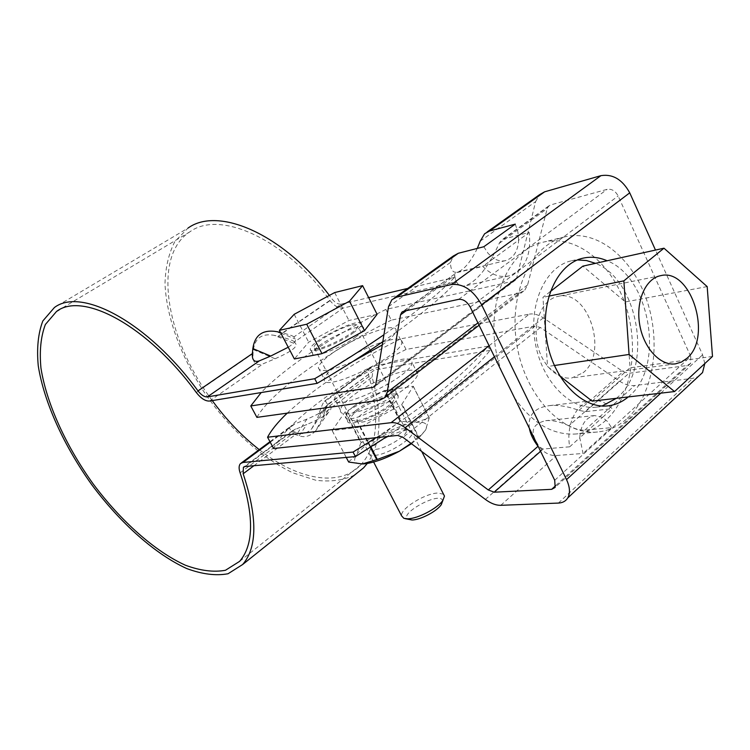 <?xml version="1.0" encoding="UTF-8"?>
<svg xmlns="http://www.w3.org/2000/svg" width="750" height="750" viewBox="0 0 750 750"><rect width="100%" height="100%" fill="white"/><g stroke="black" fill="none" stroke-linecap="round" stroke-linejoin="round"><path stroke-width="0.56" stroke-dasharray="3.75 2.81" d="M253.406 349.622L275.1 358.762L263.109 363.806C255.834 366.262 252.478 362.831 253.031 353.512L253.406 349.622C255.113 337.95 262.069 333.188 274.275 335.344L295.988 344.184L294.544 341.925L343.294 308.006L456.544 281.747L454.425 277.406C439.341 293.372 415.847 312.478 383.944 334.725M288.234 347.231C293.981 343.519 296.334 340.772 295.294 338.972L293.944 336.9L341.297 304.097C338.203 304.537 335.119 302.812 332.034 298.941L329.381 295.416M293.944 336.9C292.913 335.869 289.088 334.547 282.469 332.944L332.034 298.941M280.5 332.484L282.469 332.944M324.384 412.922C325.884 408.206 327.15 405.262 328.163 404.1L328.988 403.988L330.628 406.631C331.566 408.178 330.797 410.147 328.331 412.538C324.188 416.391 317.006 420.366 306.806 424.462L292.659 430.566C291.094 432.159 292.013 433.509 295.416 434.625L299.156 435.806C304.762 437.784 310.209 436.209 315.516 431.072L322.744 418.078L324.384 412.922L372.094 377.175C382.641 415.444 381.028 444.206 367.266 463.472M354.478 475.116C343.116 480.394 330.169 482.091 315.656 480.206L292.903 472.847C261.591 458.072 229.8 429.103 205.237 393.788C181.5 357.947 166.5 317.916 165 283.912C165.422 267.553 168.713 253.425 174.881 241.537L188.025 228.084L54.384 307.547M294.544 341.925C293.081 340.425 287.625 338.531 278.175 336.253L274.275 335.344M275.1 358.762C289.997 352.256 296.962 347.4 295.988 344.184M370.191 367.275L324.366 401.297C322.922 402.956 321.122 407.166 318.966 413.925L317.7 417.919L327.234 403.959L325.509 401.156L372.891 365.963L370.191 367.275C368.231 369.309 367.828 372.394 368.991 376.537C380.091 417.328 377.334 446.784 360.741 464.916C339.037 487.903 297.234 479.484 259.247 449.644M324.366 401.297L325.509 401.156M297.647 432.947L306.938 419.081C315.684 415.556 321.806 412.153 325.322 408.872L311.663 428.822C307.144 433.247 302.475 434.625 297.647 432.947L294.75 432.028C289.875 430.434 288.572 428.484 290.85 426.188L269.962 441.694M306.938 419.081L294.966 423.844L290.85 426.188M325.322 408.872L327.234 403.959M311.663 428.822L317.7 417.919M355.772 410.569C370.603 398.869 398.972 389.278 398.184 396.459C399.525 406.106 346.266 431.269 347.503 420.478C347.606 418.05 350.363 414.741 355.772 410.569M353.644 406.472C368.503 394.8 396.881 385.153 396.047 392.269C397.341 401.812 344.053 427.031 345.347 416.325C345.459 413.916 348.225 410.634 353.644 406.472M353.034 333.038C358.341 329.194 361.153 326.297 361.472 324.347C363.347 315.15 309.909 341.044 310.341 349.069C308.775 355.106 337.566 344.419 353.034 333.038M355.256 337.378C360.553 333.525 363.356 330.609 363.656 328.641C365.484 319.341 312.066 345.197 312.553 353.316C311.025 359.428 339.825 348.797 355.256 337.378M376.041 437.691C429.703 402.562 467.016 372.047 487.978 346.163L490.05 350.4C470.494 374.812 436.153 403.519 387.028 436.528M382.8 341.681C416.381 318.403 440.963 298.425 456.544 281.747M490.05 350.4L374.841 369.778L328.163 404.1M341.297 304.097L368.663 297.638M407.775 288.412L454.425 277.406M372.094 377.175L372.928 370.706M212.269 400.603C166.312 339.403 151.425 256.434 189.938 231.788C219.741 209.681 285.094 238.753 330.084 300.628C334.472 306.15 338.878 308.606 343.294 308.006M487.978 346.163L372.891 365.963M377.091 314.316L348.928 320.484L308.681 342.178L294.384 358.959M352.134 325.022C355.978 324.225 357.872 324.581 357.806 326.081C358.191 332.906 312.122 355.134 313.978 347.269C313.594 342.656 339.994 327.309 352.134 325.022M443.541 494.25L437.944 493.022C425.138 493.228 399.956 508.95 401.578 515.831M442.594 501.159C442.087 489.731 395.841 514.913 408.788 519.591M294.188 314.306L308.681 342.178M334.669 292.575L348.928 320.484M411.45 443.719L419.559 437.203L425.531 430.125C428.494 424.078 425.363 421.5 416.137 422.372L400.022 421.303L384.319 390.572L344.897 412.153L332.175 430.566L360.534 427.106L401.7 404.606L413.287 386.288L384.319 390.572M413.287 386.288L429.244 417.853L416.137 422.372C406.397 423.731 395.072 427.866 382.172 434.794L400.022 421.303M345.328 411.825L361.294 442.519L382.172 434.794C369.45 441.9 360.834 448.697 356.325 455.175C352.828 460.969 354.872 463.903 362.456 463.959L362.625 463.959M374.766 455.363C389.597 454.603 420 433.8 410.812 430.856C404.644 427.219 375.497 440.934 370.087 449.981C367.688 453.881 369.253 455.672 374.766 455.363M348.553 461.906L356.325 455.175L360.872 442.847L344.897 412.153M356.737 420.628C366.984 419.672 389.156 407.681 393.469 400.781C404.381 384.131 340.959 414.253 352.228 420.309L356.737 420.628M429.084 417.731L413.137 386.184M429.244 417.853L425.531 430.125L421.031 435.244L418.622 436.641L402.141 404.259M410.991 443.372L418.622 436.641M400.575 421.097L384.872 390.356M418.191 436.988L401.7 404.606M370.866 447.009L360.534 427.106M370.341 447.338L359.953 427.322M346.256 457.416L332.175 430.566M346.209 457.425L332.062 430.434M375.694 449.334C385.772 448.762 407.362 435.712 406.378 430.837L405.262 429.3C400.275 426.309 376.266 437.625 371.841 445.003L370.931 447.497C371.062 448.978 372.656 449.597 375.694 449.334M361.613 422.166C370.031 421.397 388.097 411.619 391.641 405.928L392.531 403.725C393.188 396.038 355.969 413.7 356.953 420.562L357.891 421.903L361.613 422.166M540.572 451.303L543.178 449.006L569.7 446.812C565.613 424.416 577.059 401.803 592.5 400.613C599.606 399.938 606.159 402.647 612.169 408.722L602.55 417.356L607.547 421.537L611.466 427.641L584.794 430.162C580.031 430.369 574.734 428.906 568.894 425.775L619.509 381.131L540.366 327.506L535.003 326.044L406.041 349.472L400.697 338.85L529.312 314.137L489.075 345.741M406.041 349.472C344.166 379.894 287.194 421.181 273.619 448.5M287.213 413.137C314.972 387.553 352.791 362.794 400.697 338.85M406.059 387.675C413.578 381.788 417.469 377.166 417.731 373.819C419.175 362.981 375.712 377.887 353.1 395.484C344.916 401.709 340.706 406.631 340.481 410.241C338.681 420.891 383.297 405.863 406.059 387.675M568.894 425.775C560.438 421.762 552.694 420.075 545.672 420.694C530.4 424.303 529.106 433.969 541.791 449.691C546.469 453.956 551.362 455.887 556.462 455.503L583.078 453.469L579.769 437.784L569.7 446.812M602.55 417.356L594.591 415.566C585.675 417.422 580.725 424.828 579.769 437.784L602.55 417.356M529.341 428.269C527.812 415.387 534.328 407.859 548.897 405.684C557.831 404.738 567.844 406.303 578.934 410.4L585.544 411.619L612.169 408.722M543.178 449.006L538.013 446.316M611.466 427.641L583.078 453.469M619.509 381.131C624.712 384.572 629.766 386.034 634.669 385.538L692.85 378.319L698.166 376.631M554.719 480.281L690.731 356.475L690.675 363.375L687.047 365.531L628.978 373.294L623.119 371.625L543.319 317.878C538.359 314.634 533.691 313.387 529.312 314.137M704.794 363.581L702.609 354.816L655.481 250.069M480.225 241.172L535.641 201.609L516.712 277.903L515.559 280.031L513.544 281.128L385.884 309.413L391.284 320.156L519.3 293.175L379.603 400.247M690.731 356.475L618.141 195.956C615.347 190.875 611.681 188.681 607.125 189.347L550.706 204.891L548.653 206.044L547.2 208.613L527.625 284.869L524.766 290.194L519.3 293.175M256.903 417.375C271.406 391.453 329.147 350.869 391.284 320.156M385.884 309.413C333.788 335.278 284.531 367.613 261.197 392.559M382.762 341.906C395.212 338.1 401.569 338.222 401.841 342.262C402.872 355.528 321.253 394.209 324.291 379.163C324.666 375.806 329.006 371.072 337.322 364.969C351.272 355.181 366.244 347.55 382.228 342.084M382.266 344.953L383.841 343.819C391.528 338.1 395.587 333.722 396.019 330.694C398.016 320.841 354.647 336.675 331.537 353.784C323.175 359.85 318.788 364.509 318.366 367.781C319.669 372.863 331.069 370.828 352.566 361.678M403.706 311.231L455.381 273.506L454.725 275.597C455.887 283.603 459.356 287.016 465.113 285.853C476.831 281.588 488.212 267.422 499.228 243.366L501.244 240.338L503.419 239.1L529.163 232.463L518.653 240.15C517.931 251.241 513.572 258.056 505.575 260.616C501.656 261.506 497.719 260.756 493.744 258.366L482.737 266.419C490.959 274.594 499.612 277.781 508.669 275.981C524.784 270.141 531.619 255.638 529.163 232.463M457.209 272.531L482.737 266.419M515.259 224.119L517.894 231.956L518.653 240.15L493.744 258.366L488.184 253.519L483.806 246.741M477.291 248.409C470.747 261.872 464.109 269.794 457.378 272.175C452.841 273.047 450.553 269.784 450.497 262.406L453.431 255.928M616.378 398.316L617.503 397.35C653.297 368.222 638.766 279.844 595.5 263.344M577.463 259.95L571.566 260.775C545.85 266.184 528.45 303.506 535.144 342.188C541.509 380.925 570.188 410.475 596.259 407.147L602.109 405.994M628.228 396.938L629.344 395.963C665.156 366.619 650.503 277.481 607.144 260.766M535.641 201.609L539.587 194.653M347.381 384.431C370.125 366.956 413.559 351.806 411.975 362.391C413.381 376.359 331.969 414.694 334.613 398.981C334.894 395.456 339.15 390.609 347.381 384.431M592.153 401.128L630.056 367.8L625.359 301.931L582.863 266.137M712.5 356.456L630.056 367.8M627.347 418.35C653.475 394.434 661.434 343.275 646.894 300.591C632.55 257.831 597.056 228.919 564.656 236.878C530.991 244.575 508.059 293.906 516.928 345.262C525.403 396.684 563.241 435.769 597.572 431.991C608.653 430.866 618.572 426.319 627.347 418.35M550.331 291.562L542.953 297.319L547.537 366.506L559.781 376.012M707.175 286.594L625.359 301.931M583.031 372.797C609.019 353.016 588.206 288.478 558.056 296.372C543.188 299.156 533.184 320.222 536.944 341.887C540.497 363.581 556.856 380.203 571.819 377.953L583.031 372.797M514.312 397.462C532.078 423.234 552.609 435.413 575.916 433.988C586.959 432.863 596.859 428.381 605.616 420.525C631.716 396.966 639.778 346.575 625.359 304.584C611.156 262.509 575.822 234.169 543.544 242.1C503.953 249.722 480.928 316.406 501.722 371.653M548.85 296.119L542.953 297.319M554.316 365.512L547.537 366.506M209.588 401.044L263.109 363.806M196.266 392.466L253.031 353.512M253.912 465.722L295.416 434.625M280.837 333.131L295.294 338.972M322.744 418.078L330.628 406.631M299.156 435.806L306.806 424.462M328.988 403.988L374.841 369.778M245.194 466.5L295.575 428.916M278.175 336.253L330.084 300.628M318.966 413.925L368.991 376.537M240.122 472.856L294.75 432.028M270.234 442.219L294.966 423.844M535.003 326.044L397.631 435.413M500.784 505.312L556.462 455.503M485.391 499.434L541.791 449.691M584.794 430.162L634.669 385.538M558.384 503.081L692.85 378.319M578.934 410.4L623.119 371.625M585.544 411.619L628.978 373.294M543.319 317.878L494.447 356.747M555.797 485.55L687.047 365.531M660.806 393.159L702.609 354.816M516.712 277.903L375.844 384.272M513.544 281.128L375.497 385.453M527.625 284.869L477.928 322.894M388.519 306.656L450.497 262.406M503.419 239.1L550.706 204.891M499.228 243.366L547.2 208.613M406.284 310.678L454.725 275.597M458.709 299.334L607.125 189.347M470.222 307.097L618.141 195.956M540.366 327.506L403.031 437.381M328.331 412.538L315.516 431.072M398.184 396.459L396.047 392.269M347.503 420.478L345.347 416.325M363.656 328.641L361.472 324.347M312.553 353.316L310.341 349.069M292.659 430.566L244.022 466.837M189.938 231.788L59.222 309.853M360.741 464.916L239.625 561.356M241.341 462.938L240.506 463.556M421.725 451.462L371.081 352.116M370.134 350.25L357.806 326.081M373.622 462.037L313.978 347.269M405.131 518.663L403.856 518.334M419.559 437.203L421.031 435.244M371.841 445.003L370.087 449.981M405.262 429.3L410.812 430.856M356.953 420.562L370.931 447.497M392.531 403.725L406.378 430.837M391.641 405.928L393.469 400.781M357.891 421.903L352.228 420.309M594.591 415.566L545.672 420.694M592.5 400.613L548.897 405.684M690.675 363.375L555.15 487.425M515.559 280.031L374.887 386.381M479.081 325.247L524.766 290.194M318.366 367.781L324.291 379.163M396.019 330.694L401.841 342.262M508.669 275.981L465.113 285.853M505.575 260.616L457.378 272.175M394.312 297.994L391.884 299.709M596.259 407.147L608.072 405.834M571.566 260.775L583.162 258.141M548.653 206.044L501.244 240.338M455.381 273.506L402.75 311.569M487.191 231.919L484.631 233.737M417.731 373.819L411.975 362.391M340.481 410.241L334.613 398.981M660.637 275.672L558.056 296.372M675.516 363.853L571.819 377.953M564.656 236.878L543.544 242.1M597.572 431.991L575.916 433.988"/><path stroke-width="1.12" d="M387.028 436.528L355.425 456.6L353.062 452.072L242.991 462.459L240.506 463.556C238.791 465.459 238.659 468.562 240.122 472.856C254.203 515.156 254.034 544.659 239.625 561.356L225.45 570.281C213.684 572.419 200.334 570.741 185.391 565.219C154.744 551.297 121.031 521.175 93.197 483.956C66.056 446.137 46.594 403.678 40.95 368.081C39.347 351.009 40.819 336.488 45.375 324.497L56.531 311.456C82.631 291.159 147.666 325.706 196.266 392.466C200.953 398.438 205.397 401.297 209.588 401.044L317.156 383.353L314.728 378.712C340.181 363.712 363.253 349.041 383.944 334.725M244.022 466.837L243.422 467.288L243.159 473.766C257.541 517.116 257.372 547.369 242.653 564.516L228.056 573.75C215.944 575.981 202.2 574.256 186.816 568.584C155.269 554.259 120.6 523.275 91.978 485.016C64.078 446.128 44.053 402.459 38.259 365.822C36.609 348.253 38.138 333.291 42.844 320.953L54.384 307.547C81.216 286.809 148.022 322.266 197.991 390.9C201.291 395.091 204.403 397.097 207.338 396.9L314.728 378.712M243.422 467.288L245.194 466.5L355.425 456.6M197.991 390.9L252.356 353.606L252.844 348.572C254.841 334.744 263.044 329.137 277.444 331.753L280.5 332.484M367.266 463.472L363.647 467.794L354.478 475.116M188.025 228.084C218.1 206.053 283.144 233.963 329.381 295.416M376.041 437.691L353.062 452.072M317.156 383.353C341.128 369.197 363.019 355.303 382.8 341.681M252.356 353.606C251.972 360.15 254.325 362.55 259.416 360.825L270.675 356.072L288.234 347.231M368.663 297.638L407.775 288.412M259.247 449.644C242.044 436.2 226.387 419.85 212.269 400.603M279.384 330.356L294.384 358.959L321.984 353.653L364.5 330.675L377.091 314.316L362.597 285.637L334.669 292.575L294.188 314.306L279.384 330.356L306.713 324.225L321.984 353.653M306.713 324.225L349.5 301.209L364.5 330.675M373.622 462.037L401.578 515.831L403.856 518.334L407.681 518.803C417.647 518.831 437.859 508.238 442.903 500.344L444.459 496.059L443.541 494.25M405.131 518.663L411.994 519.984C420.309 520.012 437.062 511.228 441.281 504.637L442.594 501.159M349.5 301.209L362.597 285.637M362.625 463.959L364.088 463.875C373.837 462.816 385.584 458.616 399.347 451.247L411.45 443.719M410.991 443.372L399.347 451.247L377.316 459.45L370.866 447.009M346.209 457.425L348.675 462.047L362.362 463.959L377.316 459.45M376.734 459.656L370.341 447.338M348.675 462.047L346.256 457.416M402.75 311.569L401.775 312.281L403.706 311.231L458.709 299.334C463.209 298.978 467.053 301.566 470.222 307.097L554.719 480.281L555.15 487.425L551.663 489.328L494.222 492.197L488.278 489.966L405.197 427.716C400.05 423.956 395.353 422.278 391.106 422.681L267.562 437.222L273.619 448.5L397.631 435.413L403.031 437.381L485.391 499.434C490.809 503.438 495.938 505.397 500.784 505.312L558.384 503.081C562.631 502.866 565.744 501.169 567.722 497.981C570.366 493.172 569.972 487.041 566.531 479.606L481.613 304.734C473.241 290.184 463.191 283.453 451.462 284.522L396.666 297.15L391.884 299.709L388.519 306.656L375.844 384.272L374.887 386.381L372.984 387.347L250.772 405.966L256.903 417.375L379.603 400.247L384.75 397.622L479.081 325.247M401.775 312.281L400.528 314.85L387.15 392.362L384.75 397.622M487.191 231.919L539.587 194.653L544.631 191.822L600.919 175.659C612.788 173.784 622.388 179.512 629.738 192.844L655.481 250.069M267.562 437.222C271.378 430.022 277.931 421.997 287.213 413.137M488.278 489.966L538.013 446.316C533.241 440.034 530.353 434.025 529.341 428.269M698.166 376.631L702.553 372.553L704.794 363.581M261.197 392.559L250.772 405.966M382.228 342.084L382.762 341.906M352.566 361.678L382.266 344.953M394.312 297.994L453.431 255.928L458.316 253.266L483.806 246.741L515.259 224.119L489.619 230.981L484.631 233.737L480.225 241.172L477.291 248.409M595.5 263.344L586.509 260.55L577.463 259.95M602.109 405.994L616.378 398.316M607.144 260.766C599.119 257.278 591.122 256.397 583.162 258.141C557.4 263.559 540 301.191 546.75 340.228C553.181 379.331 581.962 409.172 608.072 405.834C615.459 404.962 622.172 402 628.228 396.938M663.975 248.194L623.85 280.856L629.091 354.459L674.55 391.556L712.5 356.456L707.175 286.594L663.975 248.194L582.863 266.137L550.331 291.562M674.55 391.556L592.153 401.128L559.781 376.012M501.722 371.653L514.312 397.462M686.822 358.387L681.469 362.044L675.516 363.853C660.375 366.15 643.547 348.038 639.684 324.553C635.625 301.097 645.581 278.475 660.637 275.672C691.144 267.591 712.903 337.303 686.822 358.387M623.85 280.856L548.85 296.119M629.091 354.459L554.316 365.512M243.159 473.766L253.912 465.722M277.444 331.753L280.837 333.131M207.338 396.9L259.416 360.825M242.991 462.459L270.234 442.219M252.844 348.572L270.675 356.072M451.462 284.522L600.919 175.659M481.613 304.734L629.738 192.844M494.447 356.747L405.197 427.716M494.222 492.197L540.572 451.303M551.663 489.328L555.797 485.55M566.531 479.606L660.806 393.159M375.497 385.453L372.984 387.347M477.928 322.894L387.15 392.362M396.666 297.15L458.316 253.266M400.528 314.85L406.284 310.678M489.619 230.981L544.631 191.822M489.075 345.741L391.106 422.681M363.647 467.794L242.653 564.516M59.222 309.853L56.531 311.456M269.962 441.694L241.341 462.938M444.459 496.059L421.725 451.462M371.081 352.116L370.134 350.25M441.281 504.637L442.903 500.344M702.553 372.553L567.722 497.981"/></g></svg>
